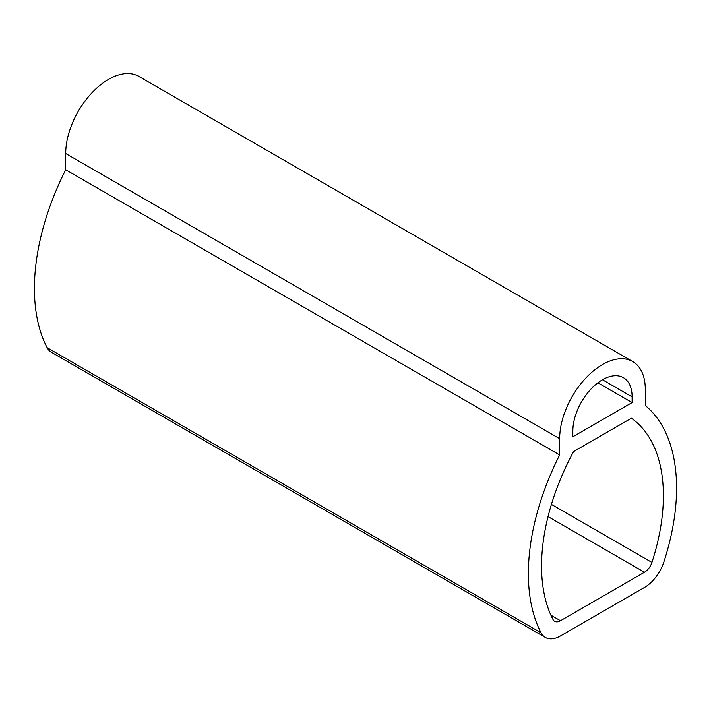 <?xml version="1.0" encoding="UTF-8"?>
<svg xmlns="http://www.w3.org/2000/svg" width="711" height="711" viewBox="0 0 711 711"><rect width="100%" height="100%" fill="white"/><g stroke="black" fill="none" stroke-linecap="round" stroke-linejoin="round"><path stroke-width="1.07" d="M632.746 361.552L138.796 76.37A60.542 34.955 120 0 0 92.146 92.59A60.542 34.955 120 0 0 65.714 153.514L65.714 169.76A193.863 111.929 120 0 0 47.113 347.652A30.271 17.473 120 0 0 51.405 352.265L545.355 637.447A30.271 17.473 120 0 0 560.49 635.945L644.459 587.464A30.271 17.473 120 0 0 663.887 561.921A193.863 111.929 120 0 0 645.286 405.51L645.286 389.264A60.542 34.955 120 0 0 632.746 361.552A60.542 34.955 120 0 0 586.095 377.772A60.542 34.955 120 0 0 559.664 438.696L559.664 454.942A193.863 111.929 120 0 0 541.062 632.826A30.271 17.473 120 0 0 545.355 637.447M65.714 169.76L559.664 454.942M632.115 396.871A41.913 24.201 120 0 0 623.431 377.683A41.913 24.201 120 0 0 591.134 388.908A41.913 24.201 120 0 0 572.835 431.088L572.835 436.794L632.115 402.568L632.115 396.871L602.475 379.754M560.49 620.739L644.459 572.257A11.643 6.719 120 0 0 651.934 562.428A175.235 101.175 120 0 0 631.377 418.21L573.573 451.583A175.235 101.175 120 0 0 553.016 619.539A11.643 6.719 120 0 0 554.669 621.316A11.643 6.719 120 0 0 560.49 620.739L550.918 615.211M597.889 382.811L632.115 402.568M47.113 347.652L541.062 632.826M65.714 153.514L559.664 438.696M548.048 516.595L644.459 572.257M551.425 504.401L651.934 562.428"/></g></svg>
